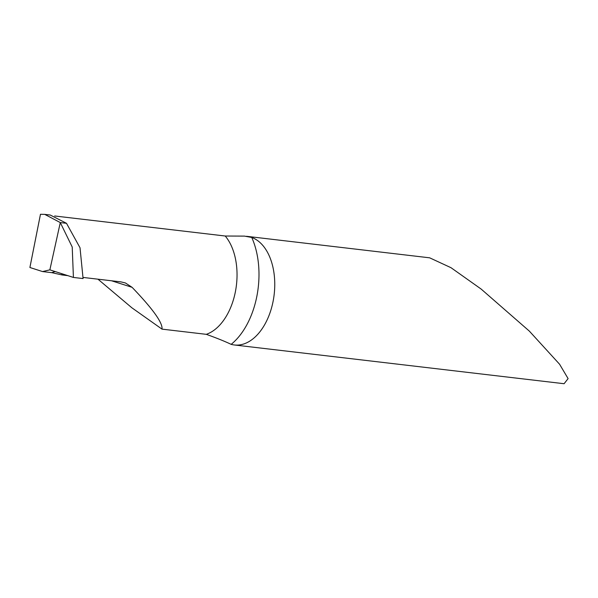 <?xml version="1.0" encoding="UTF-8"?>
<svg xmlns="http://www.w3.org/2000/svg" width="598" height="598" viewBox="0 0 598 598"><rect width="100%" height="100%" fill="white"/><g stroke="black" fill="none" stroke-linecap="round" stroke-linejoin="round"><path stroke-width="0.9" d="M83.144 277.442L120.931 281.882L125.408 282.959L132.091 287.324C152.901 309.002 162.873 322.935 161.998 329.132L206.288 334.334C216.237 337.877 224.527 341.211 231.172 344.351A54.68 33.66 -83.3 0 0 234.341 344.971A54.68 33.66 -83.3 0 0 273.166 301.003A54.68 33.66 -83.3 0 0 251.751 237.466L244.477 236.113L225.222 236.016L54.687 215.983M67.843 275.641L62.185 274.975L61.624 273.637M234.341 344.971L564.093 383.722L568.1 378.609L559.579 364.234L529.327 331.098L481.166 289.081L451.019 267.71L429.663 257.82L246.488 236.292M161.998 329.132L131.859 307.783L97.96 279.184M55.293 271.597A78.106 48.087 -83.3 0 0 51.742 272.651L62.185 274.975M51.742 272.651L42.54 271.567L29.9 267.493L40.47 214.278L44.775 214.383L60.286 222.576L66.49 223.301L50.217 215.018L44.775 214.383M73.419 277.442L83.077 278.571L80.02 247.766L66.49 223.301L60.286 222.576L72.216 247.011L73.419 277.442L49.866 269.848L60.286 222.576L49.866 269.848L42.54 271.567M83.077 278.571L73.419 277.442L49.866 269.848M251.751 237.466A70.302 43.28 96.7 0 1 256.946 295.838A70.302 43.28 96.7 0 1 231.172 344.351M225.222 236.016A54.68 33.66 96.7 0 1 235.448 291.45A54.68 33.66 96.7 0 1 206.288 334.334M132.091 287.324L111.534 280.776"/></g></svg>
